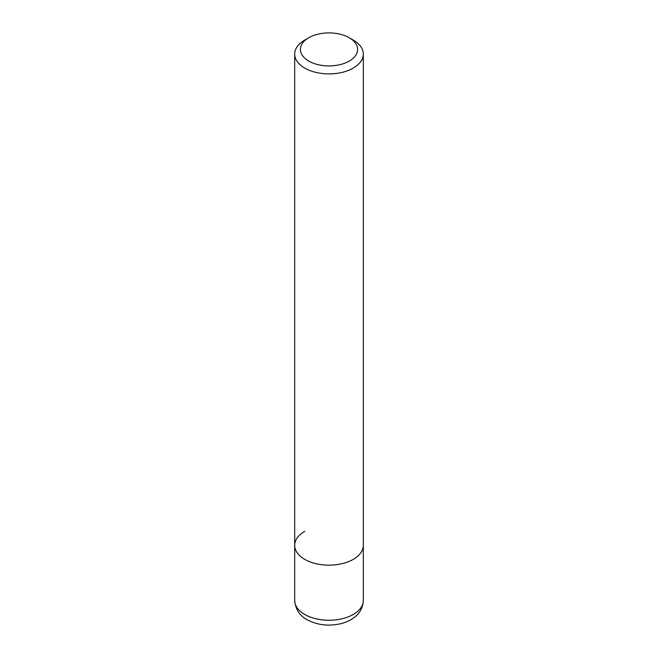 <?xml version="1.0" encoding="UTF-8"?>
<svg xmlns="http://www.w3.org/2000/svg" width="658" height="658" viewBox="0 0 658 658"><rect width="100%" height="100%" fill="white"/><g stroke="black" fill="none" stroke-linecap="round" stroke-linejoin="round"><path stroke-width="0.99" d="M349.225 37.736A28.598 16.508 180 0 1 349.217 61.087A28.598 16.508 180 0 1 308.783 61.087A28.598 16.508 180 0 1 308.775 37.736A28.598 16.508 180 0 1 349.225 37.736L353.264 40.072A34.315 19.814 180 0 1 363.315 54.079L363.315 545.35A34.315 19.814 180 0 1 353.264 559.358A34.315 19.814 180 0 1 315.865 563.651A34.315 19.814 180 0 1 294.685 545.35A34.315 19.814 180 0 1 304.736 531.343M363.315 54.079A34.315 19.814 180 0 1 353.264 68.087A34.315 19.814 180 0 1 315.865 72.388A34.315 19.814 180 0 1 294.685 54.079A34.315 19.814 180 0 1 304.736 40.072L308.783 37.736A28.598 16.508 180 0 1 308.783 37.736L304.736 40.072M363.315 600.45L363.315 545.35A34.315 19.814 180 0 1 353.264 559.358A34.315 19.814 180 0 1 315.865 563.651A34.315 19.814 180 0 1 294.685 545.35L294.685 600.45A34.315 19.814 180 0 0 304.736 614.465A34.315 19.814 180 0 0 353.264 614.465A34.315 19.814 180 0 0 363.315 600.45C362.821 610.205 357.187 615.271 354.489 617.278C350.41 620.404 345.615 622.6 340.087 623.858C328.103 626.4 317.115 625.01 307.105 619.696C299.686 615.806 295.541 609.39 294.685 600.45M294.685 54.079L294.685 545.35"/></g></svg>

